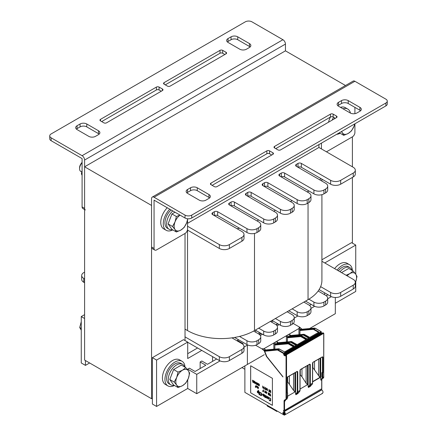 <?xml version="1.0" encoding="UTF-8"?>
<svg xmlns="http://www.w3.org/2000/svg" width="437" height="437" viewBox="0 0 437 437"><rect width="100%" height="100%" fill="white"/><g stroke="black" fill="none" stroke-linecap="round" stroke-linejoin="round"><path stroke-width="0.66" d="M345.503 85.51L285.448 50.839L84.603 166.797L84.603 360.066L151.552 398.719L151.552 205.45L84.603 166.797M154.064 197.24A3.551 2.054 -120 0 0 152.289 197.06L353.134 81.102A3.551 2.054 60 0 1 354.91 81.282L154.064 197.24L185.026 215.113L185.026 218.014L154.064 200.135L154.059 248.451A3.551 2.048 -60 0 0 154.796 250.079A3.551 2.048 -60 0 0 156.572 249.904L185.026 233.473L185.026 340.543M187.539 226.229L219.336 244.589A7.101 4.102 0 0 0 229.381 244.589L241.934 237.34A7.101 4.102 0 0 0 244.01 234.44A7.101 4.102 0 0 0 241.934 231.544L212.644 214.633A2.365 1.366 180 0 1 211.95 213.666A2.365 1.366 180 0 1 212.644 212.699L214.316 211.732A2.365 1.366 180 0 1 217.664 211.732L246.954 228.644A7.101 4.102 0 0 0 256.994 228.644L258.671 227.677A7.101 4.102 0 0 0 260.747 224.776A7.101 4.102 0 0 0 258.671 221.881L229.381 204.969A2.365 1.366 180 0 1 228.688 204.003A2.365 1.366 180 0 1 229.381 203.036L231.053 202.069A2.365 1.366 180 0 1 234.401 202.069L263.691 218.981A7.101 4.102 0 0 0 273.731 218.981L275.408 218.014A7.101 4.102 0 0 0 277.484 215.113A7.101 4.102 0 0 0 275.408 212.218L246.118 195.306A2.365 1.366 180 0 1 245.425 194.339A2.365 1.366 180 0 1 246.118 193.373L247.79 192.406A2.365 1.366 180 0 1 251.138 192.406L280.428 209.318A7.101 4.102 0 0 0 290.468 209.318L292.145 208.351A7.101 4.102 0 0 0 294.227 205.45A7.101 4.102 0 0 0 292.145 202.555L262.856 185.643A2.365 1.366 180 0 1 262.162 184.676A2.365 1.366 180 0 1 262.856 183.709L264.527 182.742A2.365 1.366 180 0 1 267.876 182.742L297.165 199.654A7.101 4.102 0 0 0 307.206 199.654L308.883 198.688A7.101 4.102 0 0 0 310.964 195.787A7.101 4.102 0 0 0 308.883 192.892L279.593 175.98A2.365 1.366 180 0 1 278.899 175.013A2.365 1.366 180 0 1 279.593 174.046L281.264 173.079A2.365 1.366 180 0 1 284.613 173.079L313.903 189.991A7.101 4.102 0 0 0 323.943 189.991L325.62 189.024A7.101 4.102 0 0 0 327.701 186.124A7.101 4.102 0 0 0 325.62 183.229L296.33 166.317A2.365 1.366 180 0 1 295.636 165.35A2.365 1.366 180 0 1 296.33 164.383L298.001 163.416A2.365 1.366 180 0 1 301.35 163.416L330.64 180.328A7.101 4.102 0 0 0 340.68 180.328L353.233 173.079A7.101 4.102 0 0 0 355.314 170.179A7.101 4.102 0 0 0 353.233 167.284L318.923 147.471L187.539 223.329M152.387 398.233L151.552 398.719M326.455 151.819L352.397 136.841L352.397 166.797M352.397 177.427L352.397 243.141M85.335 209.973A3.551 2.048 -60 0 1 84.603 208.351L84.603 160.035A3.551 2.054 -120 0 0 82.09 155.687L282.936 39.723A3.551 2.054 60 0 1 285.448 44.077L285.448 50.839M282.936 39.723L251.974 21.85A4.736 2.731 -0 0 0 245.277 21.85L51.129 133.94A4.736 2.731 -0 0 0 49.742 135.874L49.742 138.775A4.736 2.731 -0 0 0 51.129 140.709L82.09 158.582L82.09 206.903A3.551 2.048 120 0 0 82.828 208.525L84.603 209.552M49.742 135.874A4.736 2.731 -0 0 0 51.129 137.808L82.09 155.687M80.08 123.988A4.736 2.731 180 0 1 86.777 123.988L98.494 130.756A4.736 2.731 180 0 1 99.882 132.684A4.736 2.731 180 0 1 98.494 134.618L95.479 136.36A4.736 2.731 180 0 1 88.787 136.36L77.07 129.592A4.736 2.731 180 0 1 75.683 127.664A4.736 2.731 180 0 1 77.07 125.73L80.08 123.988L80.08 126.888L77.07 128.631A4.736 2.731 -0 0 0 76.404 129.112M249.461 43.591A4.736 2.731 180 0 1 250.849 45.524A4.736 2.731 180 0 1 249.461 47.458L246.452 49.195A4.736 2.731 180 0 1 239.755 49.195L228.043 42.433A4.736 2.731 180 0 1 226.656 40.499A4.736 2.731 180 0 1 228.043 38.565L231.053 36.828A4.736 2.731 180 0 1 237.75 36.828L249.461 43.591L249.461 46.491L237.75 39.729A4.736 2.731 -0 0 0 231.053 39.729L228.043 41.466A4.736 2.731 -0 0 0 227.377 41.952M164.104 84.177A1.895 1.093 180 0 1 163.547 83.407A1.895 1.093 180 0 1 164.104 82.631L220.008 50.359A1.895 1.093 180 0 1 222.684 50.359L226.033 52.287A1.895 1.093 180 0 1 226.585 53.063A1.895 1.093 180 0 1 226.033 53.833L170.13 86.111A1.895 1.093 180 0 1 167.453 86.111L164.104 84.177L164.104 82.631M100.505 120.896A1.895 1.093 180 0 1 99.947 120.126A1.895 1.093 180 0 1 100.505 119.35L156.402 87.078A1.895 1.093 180 0 1 159.084 87.078L162.427 89.011A1.895 1.093 180 0 1 162.985 89.782A1.895 1.093 180 0 1 162.427 90.557L106.53 122.83A1.895 1.093 180 0 1 103.848 122.83L100.505 120.896L100.505 119.35M161.258 91.229L159.084 89.973A1.895 1.093 -0 0 0 156.402 89.973L101.674 121.573M224.858 54.51L222.684 53.254A1.895 1.093 -0 0 0 220.008 53.254L165.273 84.854M250.128 46.972A4.736 2.731 -0 0 0 249.461 46.491M99.161 134.137A4.736 2.731 -0 0 0 98.494 133.651L86.777 126.888A4.736 2.731 -0 0 0 80.08 126.888M152.289 197.06A3.551 2.054 -120 0 0 151.552 198.688L151.552 247.003A3.551 2.048 120 0 0 152.284 248.631L154.796 250.079M187.539 219.926L187.539 229.125A3.551 2.048 -60 0 1 185.026 233.473M321.435 143.123L321.435 148.924M354.91 123.797L354.91 132.493A3.551 2.048 -60 0 1 352.397 136.841M354.91 107.371L354.91 113.664M318.923 147.471L318.923 144.571M185.026 215.113A4.736 2.731 0 0 0 191.723 215.113L385.871 103.023A4.736 2.731 0 0 0 387.258 101.089A4.736 2.731 0 0 0 385.871 99.155L354.91 81.282M356.92 112.975A4.736 2.731 180 0 1 350.223 112.975L338.506 106.207A4.736 2.731 180 0 1 337.118 104.279A4.736 2.731 180 0 1 338.506 102.345L341.521 100.603A4.736 2.731 180 0 1 348.213 100.603L359.93 107.371A4.736 2.731 180 0 1 361.317 109.305A4.736 2.731 180 0 1 359.93 111.233L356.92 112.975M187.539 193.373A4.736 2.731 180 0 1 186.151 191.439A4.736 2.731 180 0 1 187.539 189.505L190.548 187.768A4.736 2.731 180 0 1 197.245 187.768L208.957 194.531A4.736 2.731 180 0 1 210.344 196.464A4.736 2.731 180 0 1 208.957 198.398L205.947 200.135A4.736 2.731 180 0 1 199.25 200.135L187.539 193.373M272.896 152.786A1.895 1.093 180 0 1 273.453 153.562A1.895 1.093 180 0 1 272.896 154.332L216.992 186.61A1.895 1.093 180 0 1 214.316 186.61L210.967 184.676A1.895 1.093 180 0 1 210.416 183.901A1.895 1.093 180 0 1 210.967 183.13L266.87 150.852A1.895 1.093 180 0 1 269.547 150.852L272.896 152.786L272.896 154.332M336.495 116.067A1.895 1.093 180 0 1 337.053 116.837A1.895 1.093 180 0 1 336.495 117.613L280.598 149.886A1.895 1.093 180 0 1 277.916 149.886L274.573 147.957A1.895 1.093 180 0 1 274.015 147.182A1.895 1.093 180 0 1 274.573 146.406L330.47 114.133A1.895 1.093 180 0 1 333.152 114.133L336.495 116.067L336.495 117.613M335.326 118.29L333.152 117.034A1.895 1.093 0 0 0 330.47 117.034L275.742 148.629M271.727 155.009L269.547 153.753A1.895 1.093 0 0 0 266.87 153.753L212.142 185.354M209.623 197.912A4.736 2.731 0 0 0 208.957 197.431L197.245 190.669A4.736 2.731 0 0 0 190.548 190.669L187.539 192.406A4.736 2.731 0 0 0 186.872 192.886M360.596 110.752A4.736 2.731 0 0 0 359.93 110.266L348.213 103.503A4.736 2.731 0 0 0 341.521 103.503L338.506 105.246A4.736 2.731 0 0 0 337.839 105.727M185.026 218.014A4.736 2.731 0 0 0 191.723 218.014L385.871 105.918A4.736 2.731 0 0 0 387.258 103.99L387.258 101.089M214.316 211.732L214.316 215.599A2.365 1.366 180 0 1 217.664 215.599L246.954 232.506A7.101 4.102 0 0 0 256.994 232.506L258.671 231.544A7.101 4.102 0 0 0 260.747 228.644L260.747 224.776M237.083 228.742A47.338 27.334 0 0 0 239.487 228.201M231.053 202.069L231.053 205.936A2.365 1.366 180 0 1 234.401 205.936L263.691 222.843A7.101 4.102 0 0 0 273.731 222.843L275.408 221.881A7.101 4.102 0 0 0 277.484 218.981L277.484 215.113M256.994 220.914L258.671 219.948M247.79 192.406L247.79 196.273A2.365 1.366 180 0 1 251.138 196.273L280.428 213.18A7.101 4.102 0 0 0 290.468 213.18L292.145 212.218A7.101 4.102 0 0 0 294.227 209.318L294.227 205.45M273.731 211.251L275.408 210.284M264.527 182.742L264.527 186.61A2.365 1.366 180 0 1 267.876 186.61L297.165 203.516A7.101 4.102 0 0 0 307.206 203.516L308.883 202.555A7.101 4.102 0 0 0 310.964 199.654L310.964 195.787M290.468 201.588L292.145 200.621M281.264 173.079L281.264 176.947A2.365 1.366 180 0 1 284.613 176.947L313.903 193.853A7.101 4.102 0 0 0 323.943 193.853L325.62 192.892A7.101 4.102 0 0 0 327.701 189.991L327.701 186.124M307.206 191.925L308.047 191.439A47.338 27.334 0 0 0 308.872 190.953M319.928 179.94A47.338 27.334 0 0 0 320.632 178.416L330.64 184.19A7.101 4.102 0 0 0 340.68 184.19L353.233 176.947A7.101 4.102 0 0 0 355.314 174.046L355.314 170.179M298.001 163.416L298.001 167.284A2.365 1.366 180 0 1 301.35 167.284L320.632 178.416M187.429 230.031L219.336 248.451A7.101 4.102 0 0 0 229.381 248.451L241.934 241.208A7.101 4.102 0 0 0 244.01 238.307L244.01 234.44M82.09 162.051A7.101 4.102 0 0 0 81.746 162.881M185.026 336.872L219.336 356.679A7.101 4.102 0 0 0 229.381 356.679L241.934 349.436A7.101 4.102 0 0 0 244.01 346.536A7.101 4.102 0 0 0 241.934 343.635L231.927 337.861A47.338 27.334 0 0 0 239.487 336.43L246.954 340.74A7.101 4.102 0 0 0 256.994 340.74L258.671 339.773A7.101 4.102 0 0 0 260.747 336.872A7.101 4.102 0 0 0 258.671 333.972L253.64 331.066A47.338 27.334 0 0 0 254.487 330.591L258.671 328.176L263.691 331.077A7.101 4.102 0 0 0 273.731 331.077L275.408 330.11A7.101 4.102 0 0 0 277.484 327.209A7.101 4.102 0 0 0 275.408 324.309L270.388 321.413L275.408 318.513L280.428 321.413A7.101 4.102 0 0 0 290.468 321.413L292.145 320.447A7.101 4.102 0 0 0 294.227 317.546A7.101 4.102 0 0 0 292.145 314.645L287.125 311.75L292.145 308.85L297.165 311.75A7.101 4.102 0 0 0 307.206 311.75L308.883 310.783A7.101 4.102 0 0 0 310.964 307.883A7.101 4.102 0 0 0 308.883 304.982L303.862 302.087L308.047 299.667A47.338 27.334 0 0 0 308.872 299.181L313.903 302.087A7.101 4.102 0 0 0 323.943 302.087L325.62 301.12A7.101 4.102 0 0 0 327.701 298.22A7.101 4.102 0 0 0 325.62 295.319L318.152 291.009A47.338 27.334 0 0 0 320.632 286.645L330.64 292.424A7.101 4.102 0 0 0 340.68 292.424L353.233 285.175A7.101 4.102 0 0 0 355.314 282.275A7.101 4.102 0 0 0 353.233 279.374L321.911 261.293M318.152 291.009A47.338 27.334 180 0 1 308.872 299.181M321.911 194.678L321.911 280.341A47.338 27.334 180 0 1 320.632 286.645M270.388 321.413L258.671 328.176M287.125 311.75L275.408 318.513M303.862 302.087L292.145 308.85M231.927 337.861A47.338 27.334 180 0 1 187.539 330.591L185.026 329.143M253.64 331.066A47.338 27.334 180 0 1 239.487 336.43M84.603 272.131L83.767 272.612A7.101 4.102 0 0 0 81.686 275.512A7.101 4.102 0 0 0 83.767 278.413L84.603 278.893M319.097 289.622L330.64 296.286A7.101 4.102 0 0 0 340.68 296.286L353.233 289.037A7.101 4.102 0 0 0 355.314 286.142L355.314 282.275M305.534 301.12L313.903 305.949A7.101 4.102 0 0 0 323.943 305.949L325.62 304.982A7.101 4.102 0 0 0 327.701 302.087L327.701 298.22M292.768 315.061L287.191 311.712L288.797 310.783L297.165 315.612A7.101 4.102 0 0 0 307.206 315.612L308.883 314.645A7.101 4.102 0 0 0 310.964 311.75L310.964 307.883M272.06 320.447L280.428 325.275A7.101 4.102 0 0 0 290.468 325.275L292.145 324.309A7.101 4.102 0 0 0 294.227 321.413L294.227 317.546M255.323 330.11L263.691 334.939A7.101 4.102 0 0 0 273.731 334.939L275.408 333.972A7.101 4.102 0 0 0 277.484 331.077L277.484 327.209M234.565 337.451L246.954 344.602A7.101 4.102 0 0 0 256.994 344.602L258.671 343.635A7.101 4.102 0 0 0 260.747 340.74L260.747 336.872M187.702 342.286L219.336 360.547A7.101 4.102 0 0 0 229.381 360.547L241.934 353.298A7.101 4.102 0 0 0 244.01 350.403L244.01 346.536M81.686 275.512L81.686 279.374A7.101 4.102 0 0 0 83.767 282.275L84.603 282.761M324.554 294.707L324.554 292.774M326.242 295.734L327.963 294.74M309.505 305.397L311.226 304.403M242.557 344.05L243.136 343.717L237.444 340.428L238.586 339.773M220.051 360.907L196.743 374.367L187.702 369.15L189.379 368.183L195.066 371.466L205.832 365.256L200.141 361.967L201.812 361L207.504 364.289L216.659 359.001M244.01 347.076L247.391 345.126M294.227 318.087L297.881 315.973M310.964 308.424L314.618 306.31M327.701 298.761L331.355 296.647M309.593 328.537L335.326 313.684L335.326 297.482M187.702 342.089L183.518 339.675L152.387 357.646L152.387 404.034L156.572 406.448L156.572 360.066L187.702 342.089L187.702 358.52L201.763 350.403M197.579 347.983L187.702 353.686M324.784 262.948L355.745 245.07L355.745 274.185M321.911 259.775L351.561 242.655L355.745 245.07M355.745 281.668L355.745 291.457L335.326 303.245M152.387 357.646L156.572 360.066M187.702 379.862L187.702 388.477L156.572 406.448M187.702 369.15L187.702 369.904M200.141 361.967L200.141 368.538M212.573 356.641L212.573 361.361M237.444 340.428L237.444 341.046M264.292 354.691L196.743 393.693L196.743 374.367M187.702 388.477L196.743 393.693M84.603 314.645L81.255 316.579L81.255 362.961L85.439 365.381L85.439 360.547M84.603 318.513L81.255 316.579M89.623 362.961L85.439 365.381M244.878 365.9L244.878 392.377L284.045 414.992A3.316 1.912 -120 0 0 284.361 415.15L322.511 393.404M284.656 414.325L284.296 414.538A2.606 1.502 60 0 1 284.045 414.413L283.662 414.194A0.475 0.273 60 0 1 283.373 413.828L282.957 413.588L282.957 412.375L283.444 412.452A2.606 1.502 60 0 1 283.662 412.277A2.606 1.502 60 0 1 284.296 412.162C284.951 413.134 284.951 413.926 284.296 414.538L284.498 414.527M282.957 413.588L284.656 412.604M283.924 412.173L283.444 412.452M321.703 388.722L284.547 410.359L284.045 410.463L284.045 401.27A2.72 1.573 60 0 1 284.607 400.024L285.634 399.429A2.01 1.164 -120 0 0 286.049 398.511L286.049 355.052L285.552 354.762L285.552 355.532A0.83 0.481 60 0 1 284.962 355.871L284.296 355.489A0.83 0.481 60 0 1 283.706 354.473L283.624 353.555L277.883 350.239A2.01 1.164 -120 0 0 277.167 350.048L264.746 351.266L266.799 356.532L282.957 376.967L266.412 356.384L264.292 350.922L262.107 348.983L262.779 348.6L263.456 349.201L262.779 348.6M277.675 344.006L277.402 343.351L276.288 343.995L275.692 343.482L274.753 344.028L273.835 343.209L273.835 349.212M290.228 336.763L289.955 336.108L288.841 336.752L288.245 336.233L287.306 336.78L286.388 335.96L286.388 341.963M264.882 350.676L264.292 350.922M301.421 329.58L300.798 328.99L299.858 329.531L298.941 328.717L298.941 334.715M301.934 329.301A0.475 0.273 60 0 1 301.983 329.258L301.393 329.503M301.951 329.181L299.766 327.242L299.094 327.63L299.777 328.231L298.941 328.717M264.691 351.069L265.041 350.387A1.185 0.683 60 0 0 264.855 350.605L264.276 350.075L265.215 349.534L264.292 348.715L263.456 349.201M289.955 336.108L289.381 335.583L290.321 335.037L289.398 334.223L286.388 335.96M277.402 343.351L276.829 342.827L277.768 342.286L276.845 341.472L273.835 343.209M299.777 328.023L263.456 348.988M287.409 382.036L287.409 382.522M287.409 381.736L287.672 382.189M287.721 376.962L287.721 381.916L287.409 381.698M318.524 332.344L313.7 329.558L313.952 329.121L319.026 332.054L309.653 337.462L304.578 334.534L303.988 334.873L309.068 337.801L307.058 338.965L301.983 336.031L301.399 336.37L306.474 339.298L297.1 344.711L292.025 341.783L291.435 342.122L296.51 345.05L294.505 346.208L289.431 343.28L288.846 343.619L293.921 346.546L284.547 351.96L279.472 349.032A2.365 1.366 -120 0 0 278.631 348.802L265.882 349.944L264.904 350.687A0.475 0.273 -120 0 0 264.751 351.048M293.254 323.484L299.766 327.242M321.157 389.22A0.475 0.273 -120 0 0 321.627 389.76L283.968 411.507A0.475 0.273 60 0 1 283.493 410.878L283.493 410.649A0.475 0.273 60 0 1 283.711 410.414L284.045 410.463M321.943 389.804A3.316 1.912 -120 0 0 321.627 389.76M322.02 393.409C323.375 392.912 323.353 391.721 321.954 389.826M321.949 389.815L284.29 411.556A3.316 1.912 -120 0 0 283.968 411.507M255.601 345.23L262.107 348.983M247.391 364.065L247.391 344.837M284.361 415.15C285.716 414.658 285.694 413.462 284.296 411.567M272.409 405.378L272.409 378.316L250.652 365.758L250.652 392.814L272.409 405.378M287.699 396.157L294.942 391.973L294.942 372.788M285.503 400.03L285.301 400.833L284.547 401.27A2.365 1.366 60 0 1 285.033 400.188L286.819 399.156A2.365 1.366 -120 0 0 287.306 398.074L287.557 393.316A0.475 0.273 0 0 0 287.557 392.934L287.699 397.375A0.475 0.273 180 0 1 287.557 397.572L287.377 397.768M321.719 379.54L320.949 380.25L320.698 379.3L320.698 357.919M320.048 358.296L320.048 377.601L312.608 367.266M310.598 385.549L310.39 386.346L308.407 387.493L308.145 386.521L308.145 365.168M300.055 389.023L307.495 384.724L307.495 365.545M298.045 392.797L297.837 393.595L295.854 394.737L295.592 393.77L295.592 372.417M297.193 371.494L297.761 371.729L297.247 371.723L297.247 392.033L296.849 392.939L295.876 393.502A2.72 1.486 -117.5 0 0 295.592 393.77M296.734 371.756L287.306 377.076L287.409 392.967M300.432 369.604L309.669 364.272L310.314 364.485L309.795 364.092L300.47 369.478L299.951 370.467L299.951 390.776L297.837 393.595M312.985 362.36L322.331 356.963L322.959 357.166L322.457 356.789L313.023 362.235L312.504 363.218L312.504 383.528L310.39 386.346M322.457 377.421L322.959 377.492A2.365 1.366 60 0 1 322.468 378.573L321.441 379.169A0.355 0.29 -120 0 1 321.009 379.005A2.72 1.573 -120 0 0 320.698 379.3M322.457 377.502A2.01 1.164 60 0 1 322.036 378.415A0.355 0.29 -120 0 0 322.468 378.573L321.441 379.169A2.365 1.366 -120 0 0 320.949 380.25M310.314 364.485L310.314 384.789L308.407 387.493M285.301 400.833A2.365 1.366 60 0 1 285.787 399.751L286.066 399.593A2.365 1.366 -120 0 0 286.552 398.511L286.552 355.052A0.475 0.273 -120 0 0 286.219 354.473L285.885 354.276A0.475 0.273 -120 0 0 285.552 354.473L322.806 332.803A0.475 0.273 60 0 1 323.041 332.825L323.375 333.021A0.475 0.273 60 0 1 323.713 333.6L323.713 377.055A2.365 1.366 60 0 1 323.222 378.142L321.441 379.169M297.761 371.729L297.761 392.038L295.854 394.737M322.457 372.592L322.708 373.023L322.959 372.592L322.457 372.592L322.457 357.166L321.922 357.215M322.074 377.41L321.954 377.229A0.475 0.273 180 0 1 321.812 377.038L321.812 372.783A0.475 0.273 0 0 1 321.954 372.592L322.206 372.444M313.023 362.235L312.673 362.612M310.543 385.795L310.909 385.248L308.872 386.423L311.991 384.62L309.844 385.866A0.355 0.295 -120 0 1 309.401 385.691L308.429 386.253A2.72 1.486 -117.5 0 0 308.145 386.521M309.795 364.092L300.121 369.86M296.319 393.671L299.438 391.869L296.319 393.671A0.355 0.295 -120 0 1 295.876 393.502M287.306 393.174L287.409 377.136L297.171 371.505M306.102 366.348L306.102 383.173L301.972 376.781L300.055 374.514M307.495 384.724L306.102 383.173M300.055 374.651L300.055 375.225M300.274 369.751L300.274 374.673M274.753 344.028L274.753 345.066M293.418 346.836L288.595 344.05L288.846 343.619A2.365 1.366 -120 0 0 288.005 343.395L288.595 343.056L275.84 344.192A1.185 0.683 -120 0 0 275.671 344.247L275.692 343.482M265.215 349.534L265.215 350.283M301.486 329.82L302.06 329.23L314.449 328.127A2.365 1.366 60 0 1 315.29 328.351L321.031 331.667A0.475 0.273 60 0 1 321.37 332.246L321.37 333.021A0.475 0.273 -120 0 0 321.583 333.507M300.771 329.755L300.798 328.99M312.608 367.593L312.608 367.976M312.608 367.402L312.777 367.692M318.655 359.099L318.655 375.924M314.525 361.486L314.525 369.538M312.826 362.502L312.826 367.424M305.971 339.593L301.148 336.807L301.399 336.37A2.365 1.366 -120 0 0 300.558 336.146L301.148 335.807L288.393 336.949A1.185 0.683 -120 0 0 288.223 336.998L288.245 336.233M287.306 336.78L287.306 337.817M277.768 342.286L277.768 343.034M299.858 329.531L299.858 330.574M290.321 335.037L290.321 335.791M301.972 368.735L301.972 376.781M285.448 400.281L285.787 399.751A0.355 0.29 60 0 0 285.793 399.751L286.819 399.156L287.404 397.894M293.549 373.597L293.549 390.421L287.721 381.916M294.942 391.973L293.549 390.421M289.42 375.978L289.42 384.03M255.967 330.481L255.563 332.18M258.824 332.131L259.458 334.513M260.927 333.344L259.48 334.185M277.664 323.68L275.96 324.669M260.332 335.485L262.484 334.245M277.069 325.822L279.221 324.576M241.951 367.593L244.878 369.281M250.652 392.814L272.409 405.339M250.685 365.774L250.685 392.792M269.356 398.364L269.689 398.183L270.361 398.757L270.487 400.183L270.066 400.56L269.105 399.637L269.312 400.308L270.066 400.931L270.645 400.795L270.645 398.757L269.722 397.796L269.148 397.932L269.432 398.189M270.366 400.538L269.105 399.637M268.52 398.986L268.635 397.413L267.968 396.78L267.515 396.987L267.936 398.773L268.52 398.986L268.771 398.145L268.438 397.151L267.684 396.78M267.094 398.293L267.133 396.299L266.805 397.692L266.177 397.266L266.133 395.764L265.925 396.812L266.22 397.719L267.094 398.293L266.887 396.195M266.816 397.681L266.209 397.244L265.925 395.638M265.592 397.419L265.204 395.43L264.702 394.895L265.046 396.862L264.587 396.84L265.254 397.719L265.254 397.228L265.592 397.419L265.172 395.452L264.669 394.917M265.254 397.719L265.292 397.249M265.046 396.823L264.587 396.594M263.232 394.316L262.91 393.901L263.249 396.004L264.128 396.452L264.254 396.151L263.5 395.966L263.205 395.365L263.915 395.714L264.254 395.228L264.003 394.589L262.91 393.901M264.085 395.687L264.117 394.682L263.249 394.278M264.008 396.119L263.238 395.387M264.128 396.452L264.041 396.031M262.577 395.064L261.992 394.42M261.364 395.72L261.566 393.519L260.643 392.552L260.07 392.688L261.364 393.748L261.282 395.305L260.026 394.392L260.61 395.469L261.534 395.572L261.659 394.163L261.195 392.972L260.233 392.541M261.288 395.294L260.026 394.392M259.693 394.939L259.48 391.918M259.146 393.699L258.939 391.607M259.146 394.627L258.939 394.196M258.6 393.387L258.638 390.405L258.393 391.661L257.601 390.897L257.262 391.874L257.601 392.743L258.393 392.896L258.6 393.387L258.393 390.307M258.393 391.525L257.475 390.946M270.279 395.589L269.94 395.638L270.738 396.097L270.279 393.901L270.279 395.627L269.94 395.436M270.738 396.097L270.279 393.901M269.776 395.545L269.809 393.59L269.503 394.398L269.023 393.174L269.4 394.545L269.023 395.108L269.651 394.524L269.776 395.545L269.651 393.54M269.187 395.206L269.651 394.556M269.531 394.36L269.023 393.174M268.608 394.551L268.143 394.147L268.416 394.758L268.771 394.677L268.203 393.322L268.394 393.06L268.853 393.611L268.564 392.912L268.203 392.83L268.078 393.289L268.646 394.524L268.143 394.147M268.853 393.611L268.7 392.994L268.203 392.83M268.689 394.791L268.318 393.054M266.406 393.6L266.941 392.513L266.28 391.596L266.28 393.524L266.909 392.781L266.28 391.596M265.63 392.743L265.843 391.749M265.401 391.541L265.144 390.897L264.713 390.891L264.86 392.666L265.379 392.557L264.817 392.35L264.773 391.093L265.401 391.541L264.773 390.847M265.068 391.962L264.844 391.022M265.199 392.617L264.877 391.923M265.275 392.825L265.275 392.492M263.478 391.907L263.511 389.957L263.353 390.809L262.806 390.492L263.353 391.59L262.724 391.476L263.478 391.907L263.353 389.902M263.353 391.552L262.724 391.224M263.353 390.771L262.806 390.492M258.038 388.766L258.573 387.679L257.912 386.761L257.912 388.695L258.54 387.947L257.912 386.761M257.535 387.859L257.568 386.526L257.388 387.57L257.235 386.33L257.054 387.379L256.759 386.095L256.759 387.084L257.535 387.859L257.431 386.483M256.595 387.319L256.628 385.98L256.382 387.029L256.257 385.805L256.044 386.794L255.82 385.554L255.82 386.543L256.595 387.319L256.492 385.942M256.071 386.849L255.82 385.554M256.459 387.007L256.153 385.745M270.738 392.623L270.612 390.612M270.443 392.453L270.476 390.498L269.689 390.083L270.317 390.694L270.317 391.35L269.776 391.039L270.317 392.131L269.689 392.016L270.443 392.453L270.443 390.52L269.689 390.083M270.317 392.093L269.689 391.771M270.317 391.312L269.776 391.039M269.378 391.71L269.492 390.219L269.034 389.667L268.728 389.815L269.378 390.394L269.334 391.443L268.706 390.957L269.001 391.618L269.46 391.596L269.525 390.645L268.81 389.7M269.301 391.465L268.706 390.957M267.493 389.269L267.236 388.63L266.843 388.772L267.012 390.427L267.329 390.612L267.537 390.236L267.329 389.46L266.887 389.372L267.034 388.799L267.493 389.269L267.012 388.58M266.92 389.345L267.04 388.793M267.329 390.612L267.526 389.826L267.012 389.28M266.111 389.951L266.646 388.864L265.986 387.947L265.986 389.88L266.614 389.132L265.986 387.947M265.609 389.662L265.019 389.072L265.434 387.586L264.86 389.225L265.609 389.662L264.986 389.094L265.275 387.537M264.691 388.1L264.396 387.728M264.232 388.864L263.637 388.274L264.057 386.789L263.478 388.427L264.232 388.864L263.604 388.296L263.893 386.74M263.309 387.302L263.019 386.931M262.757 387.608L262.599 385.991M262.724 387.996L262.85 387.45M259.19 385.909L259.376 384.418L258.977 383.899L258.666 384.21L258.895 385.74L259.387 385.74L259.288 385.03M259.294 385.024L259.409 384.396L258.873 383.883M258.245 385.368L258.513 384.167L258.278 383.5L257.83 383.522L257.994 385.221L258.349 385.303L258.496 384.773L257.994 383.375M257.327 384.839L257.59 383.637L257.36 382.965L256.907 382.992L257.076 384.691L257.431 384.773L257.579 384.243L257.076 382.839M256.656 384.489L256.186 382.249L255.82 384.008L256.24 382.566L256.656 384.489L256.153 382.271M255.945 384.079L256.251 382.648M255.383 383.342L255.59 382.353M255.148 382.14L254.891 381.501L254.46 381.496L254.607 383.265L255.132 383.156L254.563 382.954L254.525 381.698L255.148 382.14L254.525 381.452M254.815 382.566L254.591 381.627M254.946 383.222L254.629 382.522M255.022 383.424L255.022 383.096M254.028 382.692L253.635 382.173L254.263 381.14L253.476 380.72L254.061 381.266L253.476 382.118L253.875 382.883L254.208 382.626L253.602 382.195L254.23 381.157L253.476 380.72M254.105 382.894L254.105 382.566M253.105 380.966L252.471 380.141L252.81 382.271L253.307 380.627L253.099 380.998L252.684 380.758L252.471 380.141M252.974 382.364L253.181 380.556M255.705 386.712L255.295 386.412L255.454 387.466L255.705 386.712L255.295 386.412M268.378 398.686L267.673 397.719L267.859 397.064L268.351 397.348L268.438 398.631L267.684 398.014L267.848 397.058M263.937 395.387L263.238 395.097L263.582 394.535L264.003 395.332L263.205 395.119L263.374 394.535M258.311 392.726L257.601 392.377L257.557 391.301L258.393 391.973L258.311 392.726L257.797 392.573L257.59 391.29M266.439 393.218L266.439 392.508M258.07 388.384L258.07 387.674M267.329 390.372L267.034 389.498M266.149 389.569L266.149 388.859M259.25 384.839L258.862 384.134M259.19 385.674L258.917 384.975M258.256 385.128L258.021 383.593M257.333 384.598L256.961 383.806L257.306 383.178L257.453 384.374L257.202 384.598L256.951 384.085L257.098 383.058M252.908 382.047L252.744 380.955M270.443 400.964L270.612 398.779L269.312 397.779M266.761 392.694L266.406 393.267L266.406 392.486L266.761 392.694M258.393 387.865L258.038 388.438L258.038 387.657L258.393 387.865M257.388 387.57L257.098 386.292M257.054 387.379L256.759 386.095M266.472 389.045L266.111 389.624L266.111 388.843L266.472 389.045M258.393 384.669L258.223 385.15L257.956 384.91L258.016 383.588L258.393 384.669M252.892 382.151L252.701 380.933L253.078 381.151L252.892 382.151M255.59 387.384L255.672 386.734M283.373 413.828L284.755 413.031M328.542 122.207A14.203 8.199 -60 0 1 330.399 117.072M340.439 107.327A14.203 8.199 -60 0 1 345.274 107.633L347.781 109.081A14.203 8.199 -60 0 1 350.463 113.101M340.15 133.269A14.203 8.199 -60 0 1 336.67 134.328M332.186 120.099A14.203 8.199 -60 0 1 333.584 117.28M342.952 108.775A14.203 8.199 -60 0 1 347.781 109.081M334.616 268.629A14.203 8.199 -60 0 1 346.945 263.211L349.458 264.664A14.203 8.199 -60 0 1 352.386 270.558M337.129 270.077A14.203 8.199 -60 0 1 349.458 264.664M172.779 229.9A14.203 8.199 -60 0 1 166.207 230.31L163.7 228.862A14.203 8.199 -60 0 1 167.262 207.755M166.207 230.31A14.203 8.199 -60 0 1 169.769 209.203M174.45 385.478A14.203 8.199 -60 0 1 167.884 385.893L165.372 384.445A14.203 8.199 -60 0 1 165.372 368.041A14.203 8.199 -60 0 1 179.574 359.842L182.082 361.295A14.203 8.199 -60 0 1 185.009 367.189M167.884 385.893A14.203 8.199 -60 0 1 167.884 369.494A14.203 8.199 -60 0 1 182.082 361.295M340.03 271.748A11.837 6.834 -60 0 1 349.95 267.679A11.837 6.834 -60 0 1 351.982 270.323M338.353 270.787A11.837 6.834 -60 0 1 348.273 266.712L349.95 267.679M174.046 385.248A11.837 6.834 -60 0 1 170.741 384.811A11.837 6.834 -60 0 1 170.741 371.144A11.837 6.834 -60 0 1 182.573 364.311A11.837 6.834 -60 0 1 184.611 366.954M170.741 384.811L169.064 383.844A11.837 6.834 -60 0 1 169.064 370.177A11.837 6.834 -60 0 1 180.902 363.344L182.573 364.311M172.375 229.665A11.837 6.834 -60 0 1 169.064 229.228A11.837 6.834 -60 0 1 172.768 210.94M169.064 229.228L167.393 228.261A11.837 6.834 -60 0 1 171.096 209.973M339.746 133.034A11.837 6.834 -60 0 1 338.708 133.148M334.25 118.908A11.837 6.834 -60 0 1 334.764 117.963M346.082 275.25L349.89 273.578A9.467 5.468 120 0 0 347.131 275.856M353.156 271L355.685 274.097A9.467 5.468 120 0 0 349.89 273.578L353.156 271L348.731 268.449L341.521 272.612M357.018 276.501L355.685 281.827A9.467 5.468 120 0 0 355.685 274.097L357.018 276.501M355.685 281.827L355.314 282.717A9.467 5.468 120 0 0 355.685 281.827M176.717 377.426L178.05 372.095L182.513 370.21A9.467 5.468 120 0 0 176.717 377.426A9.467 5.468 120 0 0 176.717 385.155L174.188 382.058L176.717 377.426M185.78 367.632L188.314 370.729A9.467 5.468 120 0 0 182.513 370.21L185.78 367.632L181.36 365.081L173.631 369.544L178.05 372.095M189.647 373.132L188.314 378.458A9.467 5.468 120 0 0 188.314 370.729L189.647 373.132M182.513 385.674L178.05 387.559L176.717 385.155A9.467 5.468 120 0 0 182.513 385.674A9.467 5.468 120 0 0 188.314 378.458L185.78 383.096L182.513 385.674M174.188 382.058L169.764 379.507L173.631 385.002L178.05 387.559M169.764 379.507L173.631 369.544M171.457 375.143A7.932 4.578 -60 0 1 172.244 373.116M82.09 162.553A4.758 2.748 120 0 0 79.567 167.775L79.567 168.726A5.916 3.414 -60 0 1 79.567 168.72A5.916 3.414 -60 0 1 82.09 162.826M81.73 171.976L80.79 171.43A5.916 3.414 -60 0 1 79.567 168.726M180.049 215.141A9.467 5.468 120 0 0 175.046 221.843L176.379 216.517L179.973 215.097M175.046 229.572L172.511 226.481L175.046 221.843A9.467 5.468 120 0 0 175.046 229.572A9.467 5.468 120 0 0 180.842 230.091L176.379 231.981L175.046 229.572M187.768 218.79L186.637 222.881A9.467 5.468 120 0 0 187.533 218.768M184.108 227.513L180.842 230.091A9.467 5.468 120 0 0 186.637 222.881L184.108 227.513M172.511 226.481L168.092 223.924L171.954 229.425L176.379 231.981M168.092 223.924L171.954 213.966L176.379 216.517M171.954 213.966L174.986 212.213M169.78 219.565A7.932 4.578 -60 0 1 170.567 217.539M341.734 131.406A9.467 5.468 120 0 0 342.417 132.941L341.395 131.603M354.768 123.879L354.014 126.249A9.467 5.468 120 0 0 354.697 123.917M348.213 133.46L343.75 135.344L342.417 132.941A9.467 5.468 120 0 0 348.213 133.46A9.467 5.468 120 0 0 354.014 126.249L351.479 130.881L348.213 133.46M339.325 132.793L343.75 135.344M81.255 321.708L79.72 327.521L81.255 330.203M79.72 327.521L81.255 328.406M82.09 170.485L81.397 173.877L82.09 175.292M82.09 174.276L81.397 173.877M84.603 208.351L82.09 206.903M285.448 44.077L84.603 160.035M51.129 137.808L51.129 140.709M162.427 89.011L162.427 90.557M159.084 87.078L159.084 89.973M156.402 87.078L156.402 89.973M226.033 52.287L226.033 53.833M222.684 50.359L222.684 53.254M220.008 50.359L220.008 53.254M237.75 36.828L237.75 39.729M231.053 36.828L231.053 39.729M228.043 38.565L228.043 41.466M86.777 123.988L86.777 126.888M77.07 125.73L77.07 128.631M98.494 130.756L98.494 133.651M154.059 248.451L151.552 247.003M333.152 114.133L333.152 117.034M330.47 114.133L330.47 117.034M274.573 146.406L274.573 147.957M269.547 150.852L269.547 153.753M266.87 150.852L266.87 153.753M210.967 183.13L210.967 184.676M187.539 189.505L187.539 192.406M208.957 194.531L208.957 197.431M197.245 187.768L197.245 190.669M190.548 187.768L190.548 190.669M359.93 107.371L359.93 110.266M348.213 100.603L348.213 103.503M341.521 100.603L341.521 103.503M338.506 102.345L338.506 105.246M191.723 215.113L191.723 218.014M385.871 103.023L385.871 105.918M353.233 173.079L353.233 176.947M340.68 180.328L340.68 184.19M330.64 180.328L330.64 184.19M301.35 163.416L301.35 167.284M296.33 164.383L296.33 166.317M325.62 189.024L325.62 192.892M323.943 189.991L323.943 193.853M313.903 189.991L313.903 193.853M284.613 173.079L284.613 176.947M279.593 174.046L279.593 175.98M308.883 198.688L308.883 202.555M307.206 199.654L307.206 203.516M297.165 199.654L297.165 203.516M267.876 182.742L267.876 186.61M262.856 183.709L262.856 185.643M292.145 208.351L292.145 212.218M290.468 209.318L290.468 213.18M280.428 209.318L280.428 213.18M251.138 192.406L251.138 196.273M246.118 193.373L246.118 195.306M275.408 218.014L275.408 221.881M273.731 218.981L273.731 222.843M263.691 218.981L263.691 222.843M234.401 202.069L234.401 205.936M229.381 203.036L229.381 204.969M258.671 227.677L258.671 231.544M256.994 228.644L256.994 232.506M246.954 228.644L246.954 232.506M217.664 211.732L217.664 215.599M212.644 212.699L212.644 214.633M241.934 237.34L241.934 241.208M229.381 244.589L229.381 248.451M219.336 244.589L219.336 248.451M308.047 299.667L308.047 203.036M308.047 192.406L308.047 191.439M254.487 330.591L254.487 233.445M187.539 330.591L187.539 230.091M353.233 289.037L353.233 285.175M340.68 296.286L340.68 292.424M330.64 296.286L330.64 292.424M325.62 304.982L325.62 301.12M323.943 305.949L323.943 302.087M313.903 305.949L313.903 302.087M308.883 314.645L308.883 310.783M307.206 315.612L307.206 311.75M297.165 315.612L297.165 311.75M292.145 324.309L292.145 320.447M290.468 325.275L290.468 321.413M280.428 325.275L280.428 321.413M275.408 333.972L275.408 330.11M273.731 334.939L273.731 331.077M263.691 334.939L263.691 331.077M258.671 343.635L258.671 339.773M256.994 344.602L256.994 340.74M246.954 344.602L246.954 340.74M241.934 353.298L241.934 349.436M229.381 360.547L229.381 356.679M219.336 360.547L219.336 356.679M83.767 282.275L83.767 278.413M276.605 410.698L276.539 411.08A0.475 0.317 -170.5 0 0 277.205 411.146A0.71 0.41 60 0 1 277.063 411.37L277.419 411.168M276.708 411.337A0.475 0.273 -60 0 1 276.375 411.146L267.291 405.897L267.062 405.186M267.624 406.093A0.475 0.273 -60 0 1 267.291 405.897M267.083 405.356L267.127 405.645M288.595 344.05A2.01 1.164 -120 0 0 287.879 343.864L275.13 345.001A0.83 0.481 -120 0 0 274.84 345.416L274.84 349.125M323.293 332.972L285.634 354.713M285.967 354.904L323.626 333.163M313.7 329.558A2.01 1.164 -120 0 0 312.985 329.367A0.355 0.279 -95.1 0 1 313.111 328.897A2.365 1.366 -120 0 1 313.952 329.121L315.465 328.334L321.211 331.65L283.875 353.118L278.134 349.802L279.724 349.174M284.045 414.413L284.749 414.003M283.493 410.878L284.208 410.463M283.859 410.436L283.493 410.649M321.807 388.793L321.807 379.671L322.195 378.732A2.365 1.366 -120 0 0 321.703 379.819L321.703 388.908M284.547 410.359L284.547 401.27L284.045 401.27M312.608 381.894L320.048 377.601M287.388 397.746L287.699 397.375M297.242 371.341L287.306 377.076M299.951 390.481L297.247 392.033M312.504 383.238L309.8 384.784L309.401 385.691M322.959 357.166L322.959 372.592M322.288 377.421L322.036 377.278A0.475 0.273 180 0 0 322.708 377.278L322.708 373.023A0.475 0.273 0 0 1 322.036 373.023L322.036 377.278L322.288 372.592M322.468 377.497L323.817 376.913L323.222 378.142M323.713 333.311L286.049 355.052M286.049 398.511L287.306 398.003M322.036 378.415L321.009 379.005M285.787 399.751L285.033 400.188A0.355 0.29 60 0 1 284.607 400.024M322.206 372.543L321.954 372.979A0.475 0.273 0 0 1 321.812 372.783L322.025 372.428M322.959 377.421L322.577 377.47M296.849 392.939A0.355 0.295 -120 0 0 297.291 393.109L299.438 391.869L300.055 390.629L300.055 370.319L300.394 369.642M308.872 386.423A0.355 0.295 -120 0 1 308.429 386.253M309.8 384.784L309.8 364.474L309.287 364.507M301.148 336.807A2.01 1.164 -120 0 0 300.432 336.616L287.683 337.752A0.83 0.481 -120 0 0 287.393 338.172L287.393 341.876M297.204 344.651L291.282 341.526A0.355 0.279 -95.1 0 0 291.184 341.559L277.85 343.034L291.184 341.559A2.365 1.366 -120 0 1 292.025 341.783L292.277 341.925M278.626 342.679A0.355 0.279 -95.1 0 0 278.533 342.668L278.265 342.75A1.185 0.683 -120 0 1 278.435 342.695A0.355 0.279 -95.1 0 1 278.533 342.668L291.282 341.526A0.355 0.279 -95.1 0 1 291.43 341.565M301.224 329.635A0.355 0.279 84.9 0 0 301.033 329.651L300.361 330.039L313.111 328.897L314.449 328.127A0.355 0.279 84.9 0 1 314.547 328.094L315.541 328.493M290.07 336.375A0.83 0.481 60 0 1 290.277 336.255L303.027 335.119A0.355 0.279 84.9 0 1 303.152 334.649L303.742 334.31L290.987 335.447L290.403 335.785L303.152 334.649A2.365 1.366 60 0 1 303.988 334.873L303.742 335.31L308.566 338.091M309.757 337.402L304.578 334.534A2.365 1.366 -120 0 0 303.742 334.31A0.355 0.279 -95.1 0 1 303.983 334.316M307.162 338.904L301.983 336.031A2.365 1.366 -120 0 0 301.148 335.807A0.355 0.279 -95.1 0 1 301.388 335.813M277.517 343.619A0.83 0.481 60 0 1 277.724 343.504L290.474 342.362A0.355 0.279 84.9 0 1 290.6 341.898A2.365 1.366 60 0 1 291.435 342.122L291.184 342.553L296.013 345.339M294.609 346.148L289.431 343.28A2.365 1.366 -120 0 0 288.595 343.056A0.355 0.279 -95.1 0 1 288.835 343.061M277.883 350.239L278.134 349.802A2.365 1.366 -120 0 0 277.293 349.578L278.631 348.802A0.355 0.279 -95.1 0 1 278.877 348.813M314.695 328.132A0.355 0.279 84.9 0 0 314.547 328.094L302.153 329.203A0.355 0.279 84.9 0 0 302.06 329.23A0.475 0.273 60 0 0 301.983 329.258L301.033 329.651A1.185 0.683 60 0 0 300.858 329.706L301.393 329.596M321.282 331.814L321.37 332.246L284.208 353.697A0.475 0.273 -120 0 0 283.875 353.118L283.624 353.555M321.37 331.956L321.37 333.021L284.208 354.473L284.208 353.697L283.706 353.697M321.37 332.732L321.878 333.584M285.552 354.762L285.552 355.243M285.552 355.532L285.432 355.478A0.475 0.273 60 0 1 285.214 355.439L284.547 355.052A0.475 0.273 60 0 1 284.208 354.473L283.706 354.473M284.962 355.871L285.443 355.303M284.296 355.489L285.454 354.527M277.167 350.048A0.355 0.279 -95.1 0 1 277.293 349.578L264.904 350.687A0.355 0.279 -95.1 0 0 264.778 351.151L265.428 350.365M264.746 351.266L266.734 356.395M266.799 356.532L282.957 376.738M287.879 343.864A0.355 0.279 -95.1 0 1 288.005 343.395L275.255 344.531L275.84 344.192A0.355 0.279 -95.1 0 1 276.031 344.176M289.682 343.422L288.688 343.023L275.671 344.247A1.185 0.683 -120 0 0 275.534 344.372M275.13 345.001A0.355 0.279 -95.1 0 1 275.255 344.531A1.185 0.683 -120 0 0 275.081 344.585L274.84 345.126M302.235 336.179L301.24 335.78L288.491 336.916A0.355 0.279 -95.1 0 0 288.393 336.949L287.808 337.288A1.185 0.683 -120 0 0 287.633 337.337L287.393 337.883M300.432 336.616A0.355 0.279 -95.1 0 1 300.558 336.146L287.808 337.288A0.355 0.279 -95.1 0 0 287.683 337.752M300.727 329.826A1.185 0.683 60 0 1 300.858 329.706L299.946 330.634M312.985 329.367L300.235 330.509A0.83 0.481 -120 0 0 299.946 330.924L299.842 334.638M299.946 330.924L299.946 334.627M303.027 335.119A2.01 1.164 60 0 1 303.742 335.31M289.999 336.211A1.185 0.683 60 0 1 290.228 335.84A1.185 0.683 60 0 1 290.403 335.785A0.355 0.279 84.9 0 0 290.277 336.255M304.829 334.682L303.835 334.278L291.086 335.419A0.355 0.279 -95.1 0 0 290.987 335.447A1.185 0.683 -120 0 0 290.818 335.501A1.185 0.683 -120 0 0 290.681 335.627M289.878 336.528L291.086 335.419A0.355 0.279 -95.1 0 1 291.179 335.43M312.608 381.605L319.95 377.366M300.235 330.509A0.355 0.279 -95.1 0 1 300.361 330.039A1.185 0.683 -120 0 0 300.186 330.093M288.087 337.124A1.185 0.683 -120 0 1 288.223 336.998L288.491 336.916A0.355 0.279 -95.1 0 1 288.589 336.932M287.393 338.172L287.289 341.887M290.474 342.362A2.01 1.164 60 0 1 291.184 342.553M277.446 343.455A1.185 0.683 60 0 1 277.675 343.089A1.185 0.683 60 0 1 277.85 343.034A0.355 0.279 84.9 0 0 277.724 343.504M277.326 343.777L278.265 342.75A1.185 0.683 -120 0 0 278.129 342.876M274.84 345.416L274.736 349.13M284.651 351.9L278.73 348.775L265.975 349.911A0.355 0.279 -95.1 0 0 265.882 349.944A1.185 0.683 -120 0 0 265.712 349.999L265.041 350.387A1.185 0.683 60 0 1 265.215 350.332A0.355 0.279 84.9 0 0 265.062 350.572M266.073 349.928A0.355 0.279 -95.1 0 0 265.975 349.911L265.712 349.999A1.185 0.683 -120 0 0 265.576 350.119M323.713 376.765L323.817 333.453L322.806 332.803M285.634 399.429A0.355 0.29 60 0 0 286.066 399.593M271.372 321.982L273.049 321.015M284.787 413.544L283.662 414.194M321.911 181.087L321.911 179.154M277.063 411.37L267.389 406.115L266.936 405.115M321.812 377.038L322.632 377.442M297.99 393.043L298.356 392.497M322.38 356.947L312.947 362.393L312.608 363.071L312.608 383.38L311.991 384.62M275.671 344.247L275.081 344.585M288.223 336.998L287.633 337.337M278.008 323.877L276.25 324.893M261.271 333.54L259.512 334.556"/></g></svg>
